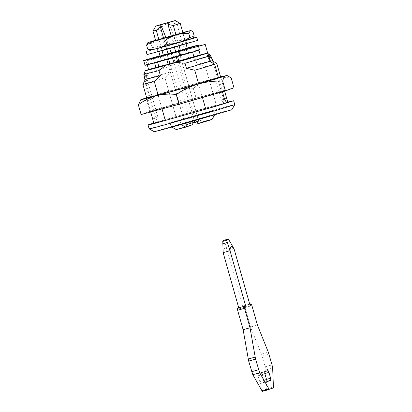 <?xml version="1.0" encoding="UTF-8"?>
<svg xmlns="http://www.w3.org/2000/svg" width="412" height="412" viewBox="0 0 412 412"><rect width="100%" height="100%" fill="white"/><g stroke="black" fill="none" stroke-linecap="round" stroke-linejoin="round"><path stroke-width="0.31" stroke-dasharray="2.06 1.54" d="M193.321 38.002L149.716 50.336M197.266 40.494L176.727 45.886L147.058 54.636M184.787 43.857L157.956 51.551L157.075 48.441L185.869 40.294L186.749 43.404L184.787 43.857M158.172 51.454L186.533 43.502M185.652 40.391L157.291 48.343M182.686 32.821L155.648 40.438L157.853 48.219L184.885 40.603L182.892 32.728M184.885 40.603L158.059 48.127M149.566 50.3L150.39 50.279L151.987 47.586L164.002 46.19L175.203 40.896L185.112 40.273L192.553 38.455M185.328 40.211L194.15 35.767M150.076 50.429L164.002 46.19M164.27 46.113L185.112 40.273M193.027 31.806L183.124 32.43M155.587 40.221L161.798 38.409L150.864 43.626L148.191 42.493L147.656 42.853M174.085 36.936L162.065 38.331L182.907 32.491L174.085 36.936L175.203 40.896M161.798 38.409L162.065 38.331M150.864 43.626L151.987 47.586M220.106 77.348C224.025 75.963 209.631 79.737 190.087 85.227L146.724 98.02L150.581 111.637L156.385 110.277L181.156 103.505L224.514 90.717L220.662 77.096L224.638 91.145L220.662 77.096M223.958 90.964C227.877 89.579 213.483 93.359 193.939 98.844L151.137 111.384M140.461 100.101L141.532 99.38C143.031 98.957 144.813 99.714 146.888 101.646C153.748 97.041 161.041 93.56 168.76 91.207L146.646 97.732M220.58 76.812L211.397 79.253C217.845 77.657 224.447 77.24 231.209 78.002M169.291 91.052C177.175 88.93 185.189 88.003 193.321 88.261C198.795 84.166 204.676 81.205 210.965 79.367L168.76 91.207M233.98 87.797L196.091 98.061L149.659 111.441L141.115 114.557M211.397 79.253L210.965 79.367M146.888 101.646L149.659 111.441M193.321 88.261L196.091 98.061M188.176 118.115L170.45 122.771L195.726 115.365L213.452 110.71L188.176 118.115M171.552 126.659L196.828 119.253L214.554 114.603L189.278 122.009L171.222 126.808L170.12 122.92L170.45 122.771M213.452 110.71L213.782 110.565L214.884 114.454L214.554 114.603M154.145 131.649L199.779 118.177L224.715 111.348L231.379 109.886M234.114 104.921C235.994 104.221 233.547 104.756 226.78 106.528L167.066 123.281L149.144 128.853M153.8 123.023L198.254 110.153L227.738 102.104M213.457 63.536L223.433 98.798L223.603 103.67L221.306 99.673L210.553 61.682M209.281 58.633L208.513 58.849L208.364 56.104M208.724 55.337L210.666 58.066L209.713 54.698M211.814 57.742L210.666 58.066M195.648 59.4L210.774 55.517L212.201 60.574L212.71 60.899L212.201 60.574L197.08 64.457L195.648 59.4L186.811 58.514L188.598 58.015L186.178 49.455L172.463 53.303L174.884 61.862L176.671 61.362L169.6 66.708L171.026 71.76L164.944 77.719L175.945 116.581L216.388 105.24L205.392 66.378L197.08 64.457M224.355 98.54L223.433 98.798M222.439 91.778L218.509 77.883M224.427 98.798L221.306 99.673M144.226 73.454L146.275 76.122L147.166 79.274L145.039 83.657L154.773 118.053L157.894 117.178L158.064 122.045L155.762 118.053L145.014 80.062M143.937 74.793L143.979 74.119M157.894 117.178L147.166 79.274L147.429 78.738L145.997 73.681L169.6 66.708M144.504 76.797L145.271 76.581L145.482 73.073L147.424 75.798L146.275 76.122M142.887 84.445L152.641 118.929L155.762 118.053M153.882 123.312L154.418 123.07C153.949 123.039 153.357 121.658 152.641 118.929M154.773 118.053C155.113 120.974 155.01 122.642 154.454 123.054L175.945 116.581M166.026 37.693L169.749 48.575M171.119 53.019L172.551 57.938M168.39 22.634C172.551 31.683 176.444 42.57 180.075 55.29L198.682 121.051L194.747 122.153M158.919 39.64L162.055 50.722M163.322 55.203L164.64 59.874C159.408 61.239 160.623 60.796 168.276 58.55L188.614 52.963L187.295 48.297L166.953 53.879C159.3 56.13 158.09 56.568 163.322 55.203L164.64 59.874L169.347 58.556L168.024 53.884M166.757 49.414L163.631 38.357M176.98 24.19L185.349 53.761C190.581 52.396 189.371 52.839 181.713 55.084L180.394 50.419L181.713 55.084C189.371 52.839 190.581 52.396 185.349 53.761L168.276 58.55L159.907 28.979C164.481 23.391 170.171 21.795 176.98 24.19L180.245 23.391M156.272 30.303C151.044 31.667 152.255 31.224 159.907 28.979M179.117 45.912L175.991 34.855M162.04 108.886L158.157 95.167M198.599 83.827L202.477 97.526M172.463 53.303L146.157 60.981L147.244 64.833M187.548 49.193L146.157 60.981M198.502 46.304L197.853 46.489L198.883 50.14M198.445 46.113L186.178 49.455M207.638 52.983L188.598 58.015M153.522 58.916L154.644 62.892M193.872 56.691L158.852 66.605M186.811 58.514L207.277 53.086M173.931 62.83L190.638 121.87M169.347 58.556L168.611 59.045M169.996 63.927L186.703 122.977M168.554 58.844L166.742 59.374C149.268 64.2 159.279 60.955 178.025 55.713C197.147 50.336 196.678 50.908 177.495 56.362L176.274 56.887M177.66 61.779L194.366 120.819M176.223 56.691L177.011 56.408L175.692 51.737M174.42 47.256L171.294 36.205M194.83 122.452L198.682 121.051M193.939 56.923L179.457 60.77C160.711 66.013 150.699 69.262 168.173 64.432L183.701 119.3L179.864 120.422L181.265 124.496M157.575 62.094L157.482 61.774L166.793 59.549M178.926 61.419L194.449 116.282L183.701 119.3M213.746 110.576L214.843 114.469L172.654 126.293C169.456 127.349 172.231 126.69 180.966 124.311L171.263 126.803L170.161 122.905L179.864 120.422C171.129 122.797 168.359 123.456 171.552 122.4L208.616 111.827L213.746 110.576L209.121 112.074L194.449 116.282M197.137 115.576L198.162 119.743M186.039 124.934L192.069 122.735L201.653 120.046L201.921 122.091L196.169 124.192M201.653 120.046L195.618 122.246M192.069 122.735L192.177 123.121M194.809 122.379L201.762 120.438M185.544 127.184C170.254 131.407 175.419 129.579 192.342 124.779M205.392 66.378L216.82 63.53M147.429 78.738L171.026 71.76M201.921 122.091L212.051 119.459M178.025 55.713L192.569 52.092M177.011 56.408L164.64 59.874C159.408 61.239 160.623 60.796 168.276 58.55L166.953 53.879M171.263 126.803L171.814 127.107M214.539 115.02L214.843 114.469L198.239 119.47M174.884 61.862L148.578 69.546M148.943 69.443L176.671 61.362M145.039 83.657L164.944 77.719M145.271 76.581L144.318 73.218C144.73 71.873 145.446 71.611 146.471 72.43L145.997 73.681M147.424 75.798L146.471 72.43M227.28 102.634C229.139 101.924 225.508 102.794 216.388 105.24M207.56 55.481L208.513 58.849M228.598 239.614L224.7 240.711L227.264 251.14L234.16 249.208M224.7 240.711L223.644 240.366M223.124 252.649C223.263 247.761 224.643 247.262 227.264 251.14L243.173 307.378L243.713 307.182L243.585 305.941L244.146 305.735L245.027 307.558L250.532 327.015L261.419 354.109L265.127 366.798L265.74 369.976L266.76 388.964L266.574 389.845L262.32 391.395M237.966 307.985L238.497 309.082L239.037 308.887L238.723 307.774M262.063 374.323L263.716 380.158L263.927 382.228L260.564 383.454L259.678 381.63L258.025 375.796L257.809 373.725L261.177 372.5L262.063 374.323L264.839 373.545M243.713 307.182L250.063 305.4M243.585 305.941L249.729 304.216M243.173 307.378L250.074 305.441M239.037 308.887L245.377 307.105M238.497 309.082L245.398 307.146M266.76 388.964L273.661 387.033M261.419 354.109L268.32 352.172M250.532 327.015L257.433 325.078M184.025 49.095L185.349 53.761L188.614 52.963L187.372 48.565M147.439 59.364L148.763 64.03L145.029 65.297M153.192 57.752L154.51 62.418L148.763 64.03M199.511 49.883L154.51 62.418M187.218 48.024L159.98 55.733M154.418 123.07L158.064 122.045M180.075 55.29L172.407 57.438M225.467 242.771L229.953 241.514M263.716 380.158L266.487 379.38M263.927 382.228L267.213 381.306M260.564 383.454L267.465 381.517L260.559 383.454M259.678 381.63L266.574 379.694M258.025 375.796L264.926 373.859M257.809 373.725L264.71 371.789M261.177 372.5L268.073 370.563L261.182 372.5M266.574 389.845L273.475 387.913M265.74 369.976L272.641 368.045M265.127 366.798L272.028 364.862M262.125 356.174L269.021 354.238M245.027 307.558L251.928 305.627M244.141 305.735L249.713 304.174L244.146 305.735M227.244 102.645L223.603 103.67M145.482 73.073L144.334 73.393M186.054 43.909L182.954 32.95M155.71 40.659L158.811 51.618M160.052 56.001L161.375 60.672L160.052 56.001M150.674 111.966L146.806 98.303"/><path stroke-width="0.62" d="M149.716 50.336L167.097 45.959L185.446 40.716L196.385 37.379L193.13 38.053M147.439 54.466L167.978 49.074L197.266 40.494L197.647 40.319L196.766 37.209L196.385 37.379M146.559 51.351L146.178 51.526L147.058 54.636M155.854 40.345L182.892 32.728M182.83 32.512L190.349 30.673L191.178 30.658L193.027 31.806L194.15 35.767L193.089 38.095L192.553 38.455L189.875 37.322C182.866 42.06 175.126 44.29 166.659 44.012C161.066 48.23 154.752 49.94 147.712 49.146L150.076 50.429M193.089 38.095L167.772 45.717L150.39 50.279M191.178 30.653L190.663 30.524L165.567 37.935L148.191 42.493L155.587 40.221M148.191 42.493L147.656 42.853L146.595 45.186C152.183 40.968 158.496 39.258 165.536 40.052C172.546 35.319 180.286 33.089 188.753 33.367L190.349 30.673M165.536 40.052L166.659 44.012M146.595 45.186L147.712 49.146M188.753 33.367L189.875 37.322M147.28 97.768L152.528 96.66L177.299 89.888L220.662 77.096L216.82 63.525L220.662 77.101M146.646 97.732L140.894 99.653L138.339 104.761L141.115 114.557L178.999 104.293L225.436 90.913L233.98 87.797L231.209 78.002L227.501 75.695L225.853 75.736C224.437 76.359 223.371 78.151 222.665 81.118C205.804 80.546 190.323 85.006 176.228 94.497C162.21 92.885 149.582 96.31 138.339 104.761M141.532 99.38C136.995 100.986 153.661 96.609 176.295 90.254C198.718 83.976 222.48 77.013 225.853 75.736L220.58 76.812M176.228 94.497L178.999 104.293M222.665 81.118L225.436 90.913M149.788 128.565C147.944 129.25 150.246 128.75 156.694 127.066L216.223 110.38L234.758 104.638L231.966 109.628L231.379 109.886L186.322 123.085C165.753 128.863 150.601 132.839 154.727 131.382M234.758 104.638L233.655 100.739L215.121 106.487L155.592 123.173C149.144 124.857 146.847 125.356 148.691 124.671L153.8 123.023M154.145 131.649L149.149 128.858L148.047 124.965L148.691 124.671M227.738 102.104L233.655 100.739M218.509 77.883L214.667 64.313L210.553 61.682L209.662 58.53L209.878 55.017L211.814 57.742L213.457 63.536M208.364 56.104L208.724 55.337L209.878 55.017M209.662 58.53L209.281 58.633L208.621 56.305L185.019 63.278L186.451 68.335L194.763 70.251L198.599 83.827M210.553 61.682L210.048 61.357L209.281 58.633M226.554 97.922C227.403 100.703 227.645 102.269 227.28 102.634L227.821 102.387L224.638 91.145L226.554 97.922L224.355 98.54M212.71 60.899L216.82 63.53L212.71 60.899M202.477 97.526L205.758 109.118L227.244 102.645C226.585 102.665 225.642 101.383 224.427 98.798L222.439 91.778M144.123 76.905L144.504 76.797L145.276 79.521L145.014 80.062L143.937 74.793M143.979 74.119L144.226 73.454M145.014 80.062L142.887 84.445L154.315 81.597L160.397 75.638L158.965 70.586L166.041 65.235L176.182 62.392L185.019 63.278M182.954 32.95L180.245 23.391L175.255 20.6L167.818 22.84C177.685 19.956 177.479 19.92 167.21 22.742C157.296 25.513 151.348 27.408 160.15 24.993L160.721 24.782L166.026 37.693M169.749 48.575L171.119 53.019M160.721 24.782L168.39 22.634L167.818 22.84L167.962 24.416L173.349 25.513C181.002 23.268 182.212 22.825 176.98 24.19M163.631 38.357L160.294 26.569L156.272 30.303L158.919 39.64M162.055 50.722L163.322 55.203L180.394 50.419L179.117 45.912M168.024 53.884L166.757 49.414M156.272 30.303L153.007 31.101L155.798 26.105L160.15 24.993L160.294 26.569M153.007 31.101L155.71 40.659M175.991 34.855L173.349 25.513M154.418 123.07L165.31 120.459L162.04 108.886M158.157 95.167L154.315 81.597M165.31 120.459L205.758 109.118M197.853 46.489L187.548 49.193M198.445 46.113L205.217 44.424L198.502 46.304M205.217 44.424L207.638 52.983L193.872 56.691M198.883 50.14L200.273 55.048M154.644 62.892L155.942 67.475L148.578 69.546L147.244 64.833M158.852 66.605L155.942 67.475M172.551 57.938L173.931 62.83M190.638 121.87L191.013 123.198L186.039 124.934L186.59 126.875L192.342 124.779L192.177 123.121L194.809 122.379M168.611 59.045L169.996 63.927M186.703 122.977L187.166 124.604M194.747 122.153L191.013 123.198M176.274 56.887L177.66 61.779M194.366 120.819L194.83 122.452L195.618 122.246L196.169 124.192L196.905 123.997L198.239 119.47M175.692 51.737L174.42 47.256M171.294 36.205L167.962 24.416M180.966 124.311L185.544 127.184L186.59 126.875M166.742 59.374L168.173 64.432L178.926 61.419C198.11 55.965 198.579 55.393 179.457 60.77M177.495 56.362L178.926 61.419M192.069 122.735L192.177 123.121M185.544 127.184L176.254 129.589L171.814 127.107M208.621 56.305L207.56 55.481C207.972 54.142 208.688 53.879 209.713 54.698L207.277 53.086C210.491 52.437 194.593 57.196 176.182 62.392M209.806 55.033L210.882 55.903M201.921 122.091C217.577 117.755 213.761 119.207 196.905 123.997M166.041 65.235C148.485 70.122 139.74 72.275 148.943 69.443L145.256 70.694L144.452 72.836M157.482 61.774L158.914 66.832L168.173 64.432M158.965 70.586L143.845 74.469L144.401 72.97M143.845 74.469L144.504 76.797M160.397 75.638L145.276 79.521M214.667 64.313L194.763 70.251M210.048 61.357L186.451 68.335M229.953 241.514L228.598 239.614L227.481 239.29L226.688 240.314L230.025 250.717C230.164 245.83 231.539 245.325 234.16 249.208L229.953 241.514M238.723 307.774L223.124 252.649L222.789 241.406L226.688 240.314M223.124 252.649L230.025 250.717L245.938 306.95L245.398 307.146L244.867 306.054L244.311 306.255L244.522 308.325L250.027 327.777L255.564 359.146L259.704 372.757L269.221 389.464L262.315 391.4L252.808 374.693L248.668 361.077L243.132 329.713L237.626 310.257L237.41 308.191L244.867 306.054M227.481 239.29L223.644 240.366L222.789 241.406M234.16 249.208L250.074 305.441L250.614 305.246L250.486 304.005L251.042 303.798L251.928 305.627L257.433 325.078L268.32 352.172L272.028 364.862L272.641 368.045L273.475 387.913L262.32 391.395M268.073 370.563L268.964 372.386L270.612 378.221L270.828 380.291L267.46 381.522L266.574 379.694L264.926 373.859L264.71 371.789L268.073 370.563M250.063 305.4L250.614 305.246M249.729 304.216L250.486 304.005M245.377 307.105L245.938 306.95M243.132 329.713L250.027 327.777M158.811 51.618L160.052 56.001L163.322 55.203M180.394 50.419C188.047 48.168 189.257 47.725 184.025 49.095L184.092 49.327M159.98 55.733L147.439 59.364C134.801 63.232 154.881 57.958 178.355 51.248L179.678 55.919L180.688 55.548C197.039 50.877 205.181 48.266 195.067 50.939M178.355 51.248L179.364 50.882L180.688 55.548M148.763 64.03C136.125 67.903 156.205 62.629 179.678 55.919M147.439 59.364L143.711 60.626L145.029 65.297M179.364 50.882C195.715 46.211 203.858 43.595 193.748 46.268L187.218 48.024M199.511 49.883L198.187 45.212L193.748 46.268M227.141 242.544L222.65 243.801M264.839 373.545L268.964 372.386M266.487 379.38L270.612 378.221M267.213 381.306L270.828 380.291M237.41 308.191L244.311 306.255M237.626 310.257L244.522 308.325M248.194 359.043L255.095 357.106M248.668 361.077L255.564 359.146M251.67 371.701L258.571 369.77M252.808 374.693L259.704 372.757M261.682 390.741L268.583 388.804M249.713 304.174L251.037 303.804L249.713 304.174M226.487 75.437L227.501 75.695M187.372 48.565L186.054 43.909M192.507 51.861L193.939 56.923M214.539 115.02L212.051 119.459M153.882 123.312L150.674 111.966M146.806 98.303L142.887 84.445"/></g></svg>
